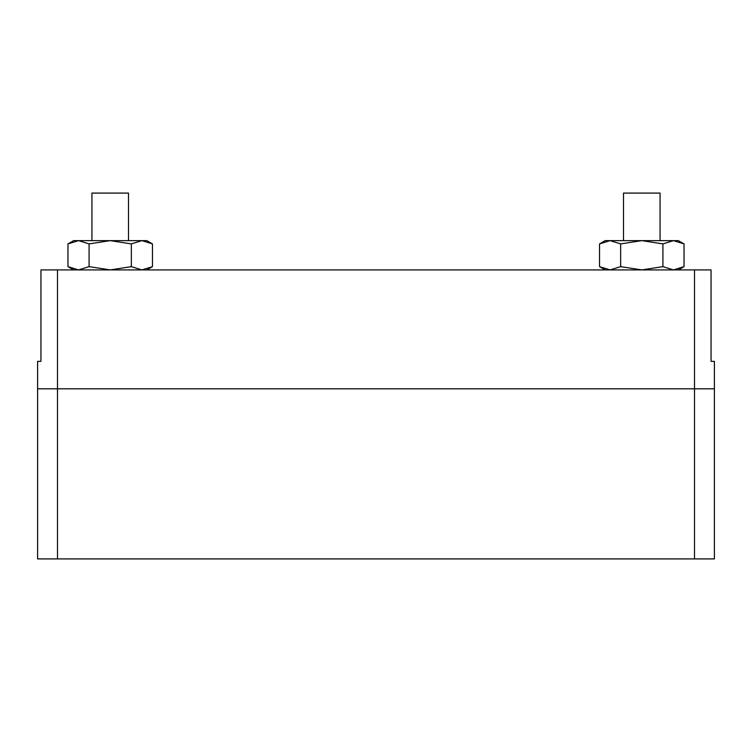<?xml version="1.0" encoding="UTF-8"?>
<svg xmlns="http://www.w3.org/2000/svg" width="752" height="752" viewBox="0 0 752 752"><rect width="100%" height="100%" fill="white"/><g stroke="black" fill="none" stroke-linecap="round" stroke-linejoin="round"><path stroke-width="1.13" d="M57.5 269.912L57.5 388.803L714.4 388.803L714.4 558.915L37.6 558.915L37.6 361.364L40.956 361.364L40.956 269.912L711.044 269.912L711.044 361.364L714.4 361.364L714.4 388.803L37.6 388.803L57.5 388.803L57.5 558.915M694.5 269.912L694.5 558.915M40.956 361.364L37.6 361.364M599.541 243.911L610.098 240.64L605.2 240.64L599.541 243.911L599.541 266.64L610.098 269.912L620.663 266.64L641.785 269.912L662.907 266.64L662.907 243.911L641.785 240.64L610.098 240.64L620.663 243.911L620.663 266.64M620.663 243.911L641.785 240.64L673.463 240.64L662.907 243.911M684.029 243.911L673.463 240.64L678.36 240.64L684.029 243.911L684.029 266.64L673.463 269.912L662.907 266.64M89.093 243.911L110.215 240.64L73.64 240.64L67.971 243.911L78.537 240.64L89.093 243.911L89.093 266.64L110.215 269.912L131.337 266.64L141.902 269.912L152.459 266.64L152.459 243.911L141.902 240.64L110.215 240.64L131.337 243.911L131.337 266.64M131.337 243.911L141.902 240.64L146.8 240.64L152.459 243.911M67.971 243.911L67.971 266.64L78.537 269.912L89.093 266.64M91.923 240.64L91.923 193.085L128.507 193.085L128.507 240.64M623.493 240.64L623.493 193.085L660.077 193.085L660.077 240.64M678.36 269.912L684.029 266.64M605.2 269.912L599.541 266.64M73.64 269.912L67.971 266.64M146.8 269.912L152.459 266.64"/></g></svg>
